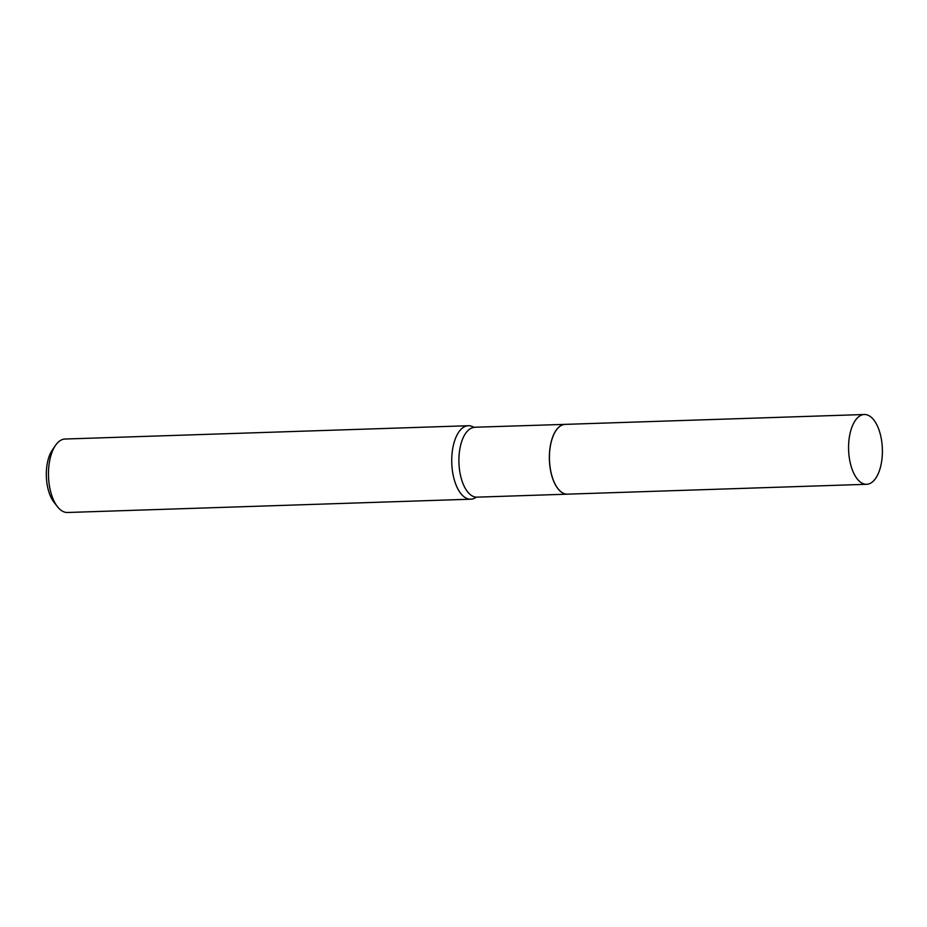 <?xml version="1.0" encoding="UTF-8"?>
<svg xmlns="http://www.w3.org/2000/svg" width="927" height="927" viewBox="0 0 927 927"><rect width="100%" height="100%" fill="white"/><g stroke="black" fill="none" stroke-linecap="round" stroke-linejoin="round"><path stroke-width="1.39" d="M850.314 463.164A34.913 16.871 -91.9 0 1 864.335 414.508A34.913 16.871 -91.9 0 1 880.65 435.644A34.913 16.871 -91.9 0 1 866.629 484.3A34.913 16.871 -91.9 0 1 850.314 463.164M866.629 484.3L567.486 494.161A34.913 16.871 -91.9 0 1 551.171 473.025A34.913 16.871 -91.9 0 1 565.18 424.369L864.335 414.508M567.44 494.172A34.913 16.871 -91.9 0 1 567.405 494.172A34.913 16.871 -91.9 0 1 549.931 466.559A34.913 16.871 -91.9 0 1 558.784 427.196A34.913 16.871 -91.9 0 1 565.099 424.369A34.913 16.871 -91.9 0 1 565.146 424.369L473.743 427.266M475.968 497.359A36.756 17.764 -91.9 0 1 470.731 499.201L67.474 512.492A36.756 17.764 -91.9 0 1 57.474 506.71A36.756 17.764 -91.9 0 1 55.458 445.447A36.756 17.764 -91.9 0 1 58.413 441.994A36.756 17.764 -91.9 0 1 65.052 439.027L468.309 425.725A36.756 17.764 -91.9 0 1 473.651 427.22M470.731 499.201A36.756 17.764 -91.9 0 1 452.341 470.14A36.756 17.764 -91.9 0 1 461.669 428.691A36.756 17.764 -91.9 0 1 468.309 425.725M57.474 506.71L53.975 502.225A31.24 15.099 -91.9 0 1 52.248 450.151L55.458 445.447M567.405 494.172L476.953 497.15A34.913 16.871 -91.9 0 1 459.479 469.549A34.913 16.871 -91.9 0 1 468.344 430.174A34.913 16.871 -91.9 0 1 474.659 427.359M476.953 497.15L476.049 497.301"/></g></svg>
